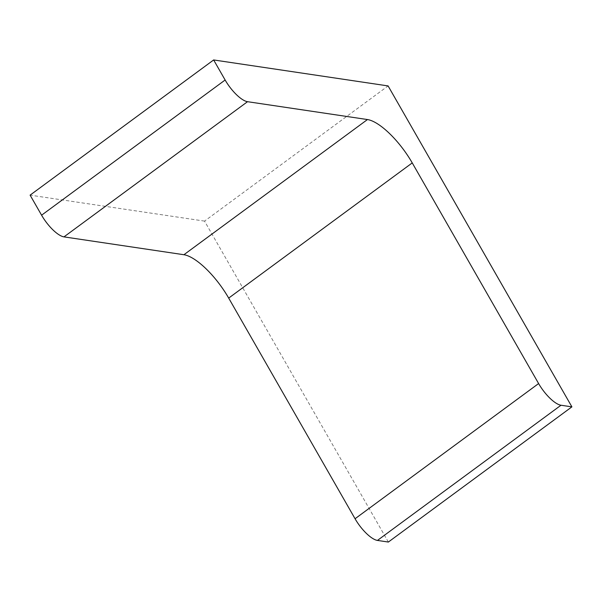 <?xml version="1.0" encoding="UTF-8"?>
<svg xmlns="http://www.w3.org/2000/svg" width="602" height="602" viewBox="0 0 602 602"><rect width="100%" height="100%" fill="white"/><g stroke="black" fill="none" stroke-linecap="round" stroke-linejoin="round"><path stroke-width="0.45" stroke-dasharray="3.01 2.26" d="M388.35 542.048L204.545 221.107L388.094 85.92M204.545 221.107L30.1 195.138"/><path stroke-width="0.9" d="M388.094 85.92L571.9 406.862L560.996 405.236A24.246 8.255 53.6 0 1 538.609 383.557L412.242 162.909A48.484 16.502 53.6 0 0 367.461 119.55L247.527 101.693A24.246 8.255 53.6 0 1 225.133 80.013L213.65 59.952L388.094 85.92M213.65 59.952L30.1 195.138L41.591 215.192A24.246 8.255 53.6 0 0 63.978 236.879L183.911 254.729A48.484 16.502 53.6 0 1 228.692 298.095L355.06 518.743A24.246 8.255 53.6 0 0 377.446 540.423L388.35 542.048L571.9 406.862M41.591 215.192L225.133 80.013M63.978 236.879L247.527 101.693M183.911 254.729L367.461 119.55M228.692 298.095L412.242 162.909M355.06 518.743L538.609 383.557M377.446 540.423L560.996 405.236"/></g></svg>
